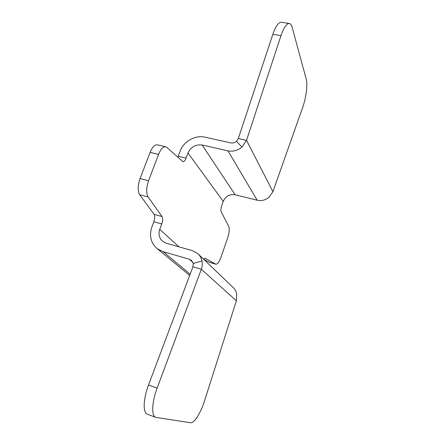 <?xml version="1.0" encoding="UTF-8"?>
<svg xmlns="http://www.w3.org/2000/svg" width="445" height="445" viewBox="0 0 445 445"><rect width="100%" height="100%" fill="white"/><g stroke="black" fill="none" stroke-linecap="round" stroke-linejoin="round"><path stroke-width="0.67" d="M177.816 157.252L180.147 151.139C183.557 141.438 195.283 134.824 205 137.177L230.794 142.884C232.863 143.273 234.76 142.762 236.49 141.36L238.309 138.523L272.835 34.337C275.683 26.194 278.514 22.172 281.329 22.261L289.333 23.496C286.602 23.418 283.815 27.468 280.979 35.645L246.536 140.32L241.974 147.123L236.49 141.36M190.171 274.176L163.131 251.675L157.38 248.799C150.855 243.17 149.003 235.95 151.828 227.139L153.831 221.766C154.916 218.506 154.999 216.042 154.081 214.373L139.697 194.749C137.583 190.994 137.705 185.598 140.075 178.567L150.11 152.374C152.318 147.072 154.721 144.558 157.324 144.836L165.679 146.767C163.131 146.505 160.762 149.036 158.565 154.37L148.563 180.703C146.199 187.773 146.038 193.186 148.085 196.94L162.041 216.52C162.937 218.184 162.837 220.653 161.746 223.935L159.749 229.336C158.192 234.22 159.182 238.259 162.725 241.435L166.224 243.231L192.451 250.657L197.591 253.422C199.844 255.397 201.318 257.9 202.002 260.926C202.553 263.685 202.336 266.46 201.346 269.253L157.135 388.146C151.851 402.041 151.289 416.12 155.739 417.377L190.582 422.75C194.131 423.507 200.829 412.771 204.511 400.923L236.362 300.798L236.673 293.655C236.05 291.091 234.776 288.961 232.846 287.259L198.604 254.39M203.415 259.007L204.945 258.183L215.864 264.208L209.417 262.361L203.649 259.235M289.333 23.496C290.574 23.724 291.52 25.026 292.176 27.401L306.238 79.165C307.801 84.539 306.077 98.006 302.728 107.278L272.913 191.695L269.03 197.268C265.459 200.167 261.51 201.157 257.193 200.228L235.171 194.771C229.609 193.964 225.626 196.162 223.229 201.363L221.688 205.751C220.831 208.444 220.664 210.479 221.187 211.859L228.719 226.388C229.659 228.897 229.32 232.696 227.712 237.78L220.959 257.338C219.235 261.988 217.533 264.28 215.864 264.208M235.171 194.771L202.136 145.014C195.622 144.213 190.905 146.861 187.985 152.958L186.082 158.097C185.103 160.573 184.046 161.769 182.917 161.668L166.814 147.378L165.679 146.767M163.131 251.675L189.392 259.246L191.35 260.269L193.275 263.457L202.002 260.926M155.739 417.377L147.328 414.184C142.75 412.877 143.207 398.826 148.519 385.014L192.941 266.8L201.346 269.253L236.362 300.798M192.941 266.8L193.275 263.457M202.136 145.014L227.957 150.849C233.035 151.828 237.708 150.588 241.974 147.123M272.913 191.695L246.536 140.32L238.309 138.523M178.979 246.841L159.749 229.336M187.985 152.958L223.229 201.363M215.653 264.124L209.206 262.272M153.831 221.766L161.746 223.935M157.135 388.146L148.519 385.014M189.392 259.246L192.963 262.45M162.041 216.52L154.081 214.373M139.697 194.749L148.085 196.94M148.563 180.703L140.075 178.567M150.11 152.374L158.565 154.37M186.082 158.097L178.239 156.256M257.193 200.228L227.957 150.849M272.835 34.337L280.979 35.645M191.35 260.269L191.745 260.625M157.38 248.799L189.692 275.444"/></g></svg>
